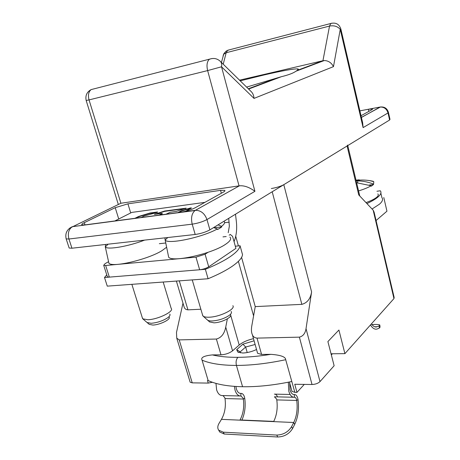 <?xml version="1.0" encoding="UTF-8"?>
<svg xmlns="http://www.w3.org/2000/svg" width="460" height="460" viewBox="0 0 460 460"><rect width="100%" height="100%" fill="white"/><g stroke="black" fill="none" stroke-linecap="round" stroke-linejoin="round"><path stroke-width="0.69" d="M229.155 235.192L230.31 234.445L232.576 236.354L235.922 248.371L208.719 266.829C206.16 268.364 203.136 269.347 199.646 269.767L109.348 277.121L107.398 276.868L107.289 276.512M208.07 252.298L205.091 254.236L195.977 257.157L105.645 265.495L103.701 265.288L105.116 263.637L108.566 261.694M226.182 236.538L222.985 236.883M165.767 243.001L159.344 243.691M228.212 232.697L229.35 226.136L228.718 218.35M235.486 214.21L236.331 221.312C237.176 228.907 236.417 235.698 234.065 241.695M370.484 324.933C372.652 328.469 374.94 329.797 377.349 328.923L379.339 328.072L380.063 327.146L379.862 325.433M371.945 324.559L374.336 324.484C377.315 324.409 379.138 324.576 379.81 324.996L379.086 325.904L377.125 326.738L374.785 326.807M371.438 323.857C373.267 326.508 375.164 327.468 377.125 326.738M289.679 382.944L290.024 389.873C291.002 393.093 292.439 394.657 294.337 394.559C295.849 394.49 296.987 395.726 297.747 398.262L298.028 399.613C299.236 408.888 298.12 417.162 294.682 424.43L293.733 422.498C296.798 416.047 297.792 408.693 296.723 400.436L296.545 399.591C296.067 397.998 295.354 397.233 294.411 397.279C291.939 397.417 290.064 395.387 288.788 391.195L288.328 382.208M235.911 386.475L236.371 388.901C237.371 391.983 238.872 393.484 240.885 393.398C242.483 393.334 243.673 394.519 244.45 396.951L244.731 398.251C245.807 406.105 244.875 413.367 241.931 420.032M293.44 397.256L274.43 396.802L276.604 399.079L276.782 399.912C277.834 407.922 276.822 415.087 273.746 421.406L240.039 419.951C243.271 413.804 244.369 406.835 243.34 399.033L243.162 398.222L240.925 396.002C238.309 396.129 236.348 394.18 235.043 390.166L234.393 386.377M215.976 383.387L216.602 389.81C217.919 393.772 219.903 395.686 222.565 395.565L239.896 395.979M277.541 396.876C276.742 394.956 275.684 394.036 274.373 394.128L290.122 394.467M222.968 395.577L224.831 397.75L225.009 398.555C226.032 406.353 224.848 413.287 221.455 419.353L219.092 423.269C217.505 426.006 217.379 428.3 218.701 430.163L219.713 432.003L224.267 434.027L277.736 436.994C284.217 436.776 289.156 433.975 292.554 428.593L294.682 424.43M218.701 430.163L223.255 432.176L276.759 435.068C283.239 434.838 288.19 432.038 291.6 426.661L293.733 422.498L221.455 419.353M219.064 430.824L219.713 432.003M376.073 220.535L386.946 211.192L383.789 197.535M168.176 254.8L168.676 257.238C172.782 262.608 212.255 253.69 225.636 244.254C230.293 241.103 231.708 238.728 229.885 237.124M223.916 221.283C225.308 222.41 224.532 224.089 221.576 226.331L221.772 226.906L219.863 228.194L217.528 229.534L217.304 228.971C202.544 237.285 168.843 244.484 165.203 240.229L164.898 237.855M221.772 226.906L214.239 227.775M213.641 227.562L217.304 228.971M221.576 226.331L218.034 224.877M202.4 314.445L203.073 316.1C204.159 316.94 206.178 317.308 209.127 317.204C219.742 317.009 235.882 309.062 232.858 305.681M209.576 321.902L213.969 322.828C221.352 322.73 232.553 317.164 230.494 314.692M231.115 311.472C231.903 312.421 231.38 313.651 229.54 315.163C224.814 318.447 219.092 320.378 212.359 320.959C209.846 321.04 208.179 320.695 207.351 319.918M108.479 261.291L108.899 263.206C112.309 267.869 147.976 259.492 161.96 250.66L166.629 247.221M144.635 240.114C128.559 246.353 108.008 249.912 105.34 247.06L105.558 244.467M142.243 317.538L142.796 318.843L147.775 319.734C157.596 319.568 174.098 311.587 171.298 308.499M149.218 324.346L152.783 325.053C159.62 324.973 171.074 319.384 169.165 317.124M169.74 314.065C170.47 314.979 169.786 316.216 167.676 317.774C162.765 320.907 157.245 322.747 151.121 323.288L147.056 322.489M365.999 202.607C370.841 200.853 374.336 199.134 376.487 197.449C378.298 195.977 378.741 194.787 377.815 193.89M369.443 180.579L373.79 181.671L373.543 184.483L371.289 186.191L371.139 185.765C368.213 187.519 364.021 189.238 358.564 190.911M373.543 184.483L369.133 185.07M356.621 182.752L371.139 185.765M356.143 180.142L359.174 179.82L359.179 180.124M356.126 180.665L360.306 180.107L356.092 180.527M373.411 184.046C368.201 182.039 362.957 180.987 357.673 180.883L356.155 180.78M376.941 191.245L380.311 190.791C381.685 192.412 380.863 194.517 377.85 197.116C375.429 199.157 371.784 201.308 366.919 203.579M372.054 209.018L379.494 204.159C382.484 201.503 383.289 199.335 381.898 197.65L380.863 193.183M235.324 246.215L240.062 245.749C239.689 248.705 236.486 252.287 230.454 256.49C224.267 260.722 215.901 264.994 205.361 269.301L104.506 277.512L106.749 274.821M240.062 245.749L242.529 254.65C242.19 257.721 239.027 261.406 233.042 265.707C226.901 270.043 218.586 274.384 208.092 278.743L205.361 269.301M104.506 277.512L107.266 286.137L208.092 278.743M178.773 212.531L181.723 211.013L191.274 208.121M160.224 214.975L162.121 213.963L162.23 213.469M154.968 214.32L164.801 211.341L185.708 208.518M135.861 218.189L138.811 216.746L149.448 213.492L157.377 212.347M185.518 211.307L191.509 207.995L190.469 207.954L181.625 210.68L177.525 212.819M204.924 202.36L131.75 212.416L114.54 221.116M165.945 214.222L170.189 212.278L176.508 211.364L186.179 208.167L164.703 211.013L154.382 214.337L162.202 213.405L158.953 215.268M141.277 217.471L144.072 216.016L156.998 212.474L157.533 211.985L150.104 212.992L138.713 216.418L134.567 218.477M69.023 247.601L69.167 248.038L71.95 248.216L195.189 234.473C200.853 233.657 205.752 232.116 209.898 229.85L389.603 120.008L389.994 119.358L388.47 112.573M69.535 228.24L120.899 203.251L239.045 185.874L207.638 70.593L89.039 99.906L120.899 203.251L118.806 204.257M180.561 212.296C186.07 211.41 190.906 209.921 195.069 207.828L223.37 192.125C224.802 191.308 225.262 190.727 224.733 190.377L220.541 190.359L127.926 203.843L115.224 207.673L84.284 222.674C82.179 223.715 81.374 224.44 81.868 224.848L84.772 224.923L195.333 210.346L239.39 185.828C244.105 185.363 249.285 187.191 254.926 191.314L206.971 219.558L209.898 229.85M297.787 70.041L297.505 68.896C298.81 69.017 298.718 69.517 297.229 70.391L295.935 71.219L324.248 60.553C328.325 60.651 331.395 62.681 333.471 66.637L254.023 98.4L221.524 66.786L207.638 70.593C206.431 65.377 206.977 61.623 209.288 59.328C213.256 57.753 216.85 58.345 220.064 61.105C221.501 62.37 221.984 64.262 221.524 66.786L254.926 191.314M94.099 88.837L91.091 89.608C88.521 91.804 87.837 95.231 89.039 99.906L86.175 100.47M361.014 115.73L372.157 109.543L372.606 108.922L368.328 109.267L359.881 110.866M340.9 29.152L362.635 122.711L363.101 127.615L340.256 29.371C337.628 26.369 334.052 25.265 329.527 26.059L226.176 52.727L223.215 64.193M254.023 98.4C253.811 95.375 252.776 93.018 250.918 91.321L250.884 91.293M324.248 60.547L322.937 60.726L329.527 26.059L330.809 23.483L331.89 23.167M239.516 80.161L322.937 60.726L297.229 70.391M297.505 68.896C293.204 68.77 282.135 70.771 264.299 74.905L240.206 80.834M295.935 71.219C293.302 73.14 288.443 74.974 281.365 76.705L246.594 87.095M332.407 353.769L331.344 354.93M331.045 353.78L344.908 353.648L393.955 298.58L394.157 297.488L374.095 212.129L373.169 210.191L358.748 194.925L347.087 145.998L283.797 184.684C280.623 186.392 276.471 187.674 271.348 188.525M189.98 381.662L190.141 382.179L192.234 382.864L208.236 383.082L207.483 380.552L208.15 380.558C216.378 384.37 227.855 386.423 242.569 386.722C257.416 386.963 273.786 385.233 291.663 381.524L291.651 381.524M291.767 390.58L291.979 391.356L294.837 392.334L296.964 392.374L304.29 384.399M241.58 257.37L255.242 306.607L251.729 326.272C251.177 329.826 251.396 332.643 252.379 334.73C253.04 336.697 254.587 337.824 257.008 338.111L299.391 337.145C303.071 336.214 305.285 333.379 306.026 328.647L320.005 381.61C318.078 383.398 315.416 384.364 312.018 384.502L294.762 384.267L296.964 392.374M320.005 381.61L334.132 365.746L327.894 341.579L338.911 330.027L344.908 353.648M294.837 392.334L285.7 359.714C285.666 356.851 280.721 355.057 270.871 354.338L261.567 354.43L257.594 353.303L257.324 352.348M255.242 306.607L301.846 304.359L272.205 191.768M306.026 328.647L311.598 291.887C310.523 298.718 307.274 302.875 301.846 304.359M235.727 236.273L238.401 245.91M347.651 145.072L347.087 145.998M182.982 303.146L176.49 332.448L176.749 338.14L179.199 339.894L192.234 382.864M208.236 383.082L212.445 382.283M179.296 280.853L187.939 309.85L200.865 309.229M208.15 380.558L202.066 360.163C200.566 357.506 204.01 355.752 212.405 354.907L220.99 354.827L216.384 339.043C221.289 337.738 224.405 333.764 225.739 327.117L227.355 318.855M216.384 339.043L179.199 339.894M187.939 309.85C185.984 309.678 184.742 308.821 184.213 307.268L183.592 305.198M238.378 261.349L253.604 315.957M220.99 354.827C225.544 354.539 229.402 353.199 232.564 350.813L239.2 345.017C242.65 342.194 247.411 340.078 253.483 338.663M212.405 354.907C219.362 356.586 227.855 357.391 237.883 357.328L238.366 357.322C248.319 357.23 259.152 356.235 270.871 354.338M254.087 340.808L242.926 344.166L245.651 347.03L255.122 344.5M238.803 352.492L237.803 352.032L236.681 349.646L242.926 344.166M237.803 352.032L242.742 353.027C247.353 352.831 251.953 351.664 256.53 349.514M236.681 349.646L240.16 351.9L240.384 352.866M247.215 352.544L245.651 347.03L240.16 351.9L240.442 352.872M224.583 222.709L229.172 222.163M105.645 265.495L109.348 277.121M205.091 254.236L208.719 266.829M199.646 269.767L195.977 257.157M379.339 328.072L379.086 325.904M374.733 326.79L377.177 326.715M293.63 394.548L294.337 394.559L294.411 397.279M240.925 396.002L240.885 393.398M276.782 399.912L296.723 400.436L298.028 399.613M225.009 398.555L243.34 399.033L244.731 398.251M291.6 426.661L292.554 428.593M223.255 432.176L224.267 434.027M277.736 436.994L276.759 435.068M357.684 182.815L357.673 180.883M181.033 211.289L180.935 210.95M195.189 234.473L192.205 224.158C190.796 217.885 191.745 213.336 195.063 210.513L195.684 210.312C200.986 210.461 204.746 213.543 206.971 219.558C202.797 221.766 197.875 223.295 192.205 224.158L68.937 239.01L71.95 248.216M84.807 225.032L72.323 226.682C68.672 229.298 67.545 233.41 68.937 239.01L66.165 238.884L66.039 238.452M118.329 204.487L86.187 100.533C85.169 95.686 86.802 92.046 91.091 89.608L211.721 58.587M361.393 117.38L380.535 106.962M389.603 120.008L388.016 112.941C386.705 108.842 384.042 106.881 380.017 107.059L368.328 109.267L368.816 111.395M361.416 117.478L380.017 107.059C384.296 106.507 387.096 108.261 388.412 112.315L388.016 112.941L363.101 127.615M333.471 66.637L340.256 29.371L340.889 29.101C339.227 24.138 335.869 22.264 330.809 23.483L227.7 50.267L226.176 52.727L223.537 54.349L223.031 56.298M229.04 49.916L226.199 51.054L223.911 53.573L221.433 62.445M248.319 88.78L277.127 77.947M221.346 193.246L220.541 190.359M127.926 203.843L130.709 212.945M118.737 218.994L115.224 207.673M84.284 222.674L85.031 225.003M181.625 210.68L181.723 211.013M190.566 208.294L190.469 207.954M162.121 213.963L162.018 213.63M155.261 213.848L155.359 214.182M164.042 211.519L163.944 211.186M164.703 211.013L164.801 211.341M185.851 208.455L185.765 208.161M138.121 217.011L138.023 216.689M138.713 216.418L138.811 216.746M149.448 213.492L149.35 213.164M150.104 212.992L150.202 213.314M257.008 338.111L261.567 354.43M312.018 384.502L299.391 337.145M393.955 298.58L373.169 210.191M283.797 184.684L311.598 291.887M239.2 345.017L230.517 314.605M285.7 359.709C267.726 363.503 251.298 365.412 236.428 365.424C235.681 362.003 236.181 359.3 237.929 357.328M202.066 360.163C210.237 363.63 221.691 365.384 236.428 365.424L242.569 386.722M225.739 327.117L232.564 350.813M103.701 265.288L107.398 276.868M165.203 240.229L168.676 257.238M167.756 237.532L165.094 240.137M192.24 279.904L202.82 315.865M209.708 322.017L203.073 316.1M105.34 247.06L108.899 263.206M108.106 244.185L105.254 246.986M131.865 284.332L142.588 318.642M163.185 282.037L171.137 308.286M149.281 324.398L142.796 318.843M373.244 181.315C367.597 179.986 361.87 179.693 356.069 180.423M69.167 248.038L66.165 238.884C64.941 233.295 66.993 229.23 72.323 226.682L195.063 210.513L239.39 185.828M250.913 91.327L220.541 61.571M248.595 89.05L281.365 76.705M224.888 190.929L224.733 190.377M289.415 381.99L291.979 391.356M359.783 196.023L347.772 145.578M190.141 382.179L176.755 338.152M252.385 334.742L257.594 353.303M184.213 307.268L176.381 281.066"/></g></svg>

